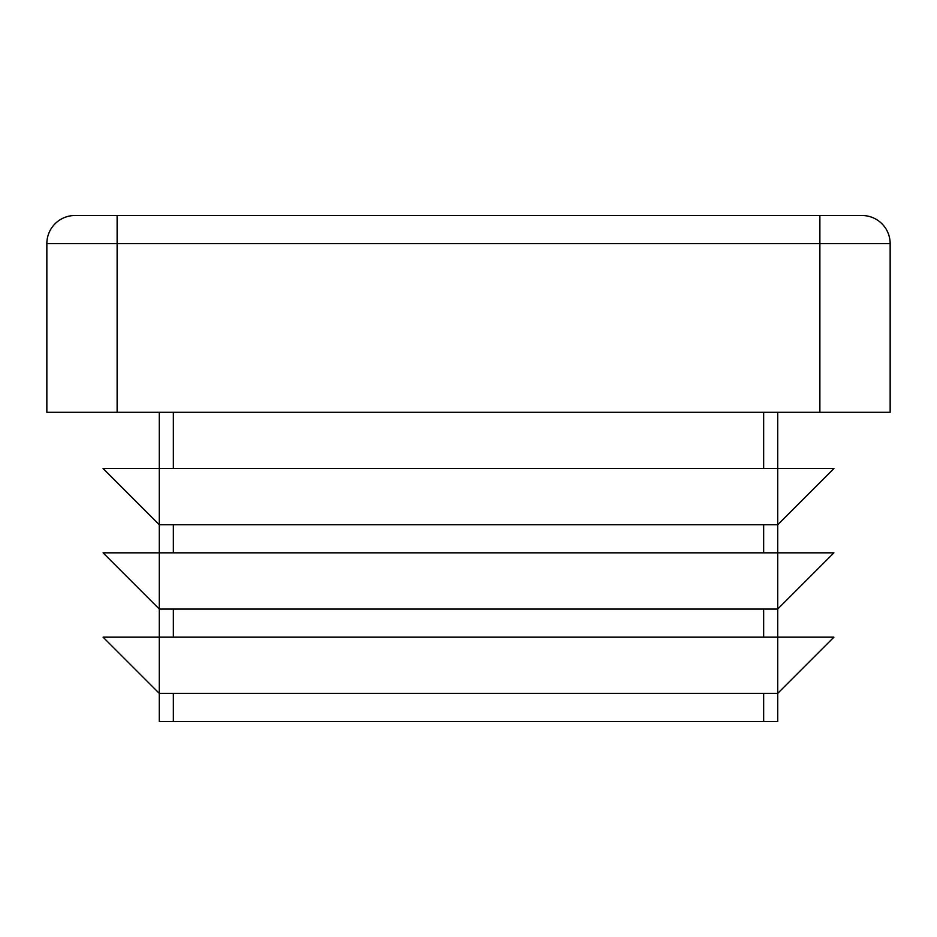 <?xml version="1.0" encoding="UTF-8"?>
<svg xmlns="http://www.w3.org/2000/svg" width="937" height="937" viewBox="0 0 937 937"><rect width="100%" height="100%" fill="white"/><g stroke="black" fill="none" stroke-linecap="round" stroke-linejoin="round"><path stroke-width="1.41" d="M763.655 524.72L159.29 524.72L103.07 468.5L833.93 468.5L777.71 524.72L763.655 524.72L763.655 552.83M159.29 412.28L159.29 552.83L833.93 552.83L777.71 609.05L159.29 609.05L159.29 637.16L833.93 637.16L777.71 693.38L159.29 693.38L159.29 721.49L777.71 721.49L777.71 412.28M103.07 637.16L159.29 637.16L159.29 693.38L103.07 637.16M103.07 552.83L159.29 552.83L159.29 609.05L103.07 552.83M74.96 215.51L862.04 215.51A28.11 28.11 0 0 1 890.15 243.62L890.15 412.28L46.85 412.28L46.85 243.62A28.11 28.11 0 0 1 74.96 215.51M173.345 524.72L173.345 552.83M173.345 609.05L173.345 637.16M763.655 609.05L763.655 637.16M763.655 693.38L763.655 721.49M173.345 693.38L173.345 721.49M862.04 215.51A28.11 28.11 0 0 1 890.15 243.62L117.125 243.62L117.125 412.28M117.125 215.51L117.125 243.62L46.85 243.62M819.875 215.51L819.875 412.28M173.345 412.28L173.345 468.5M763.655 412.28L763.655 468.5"/></g></svg>
